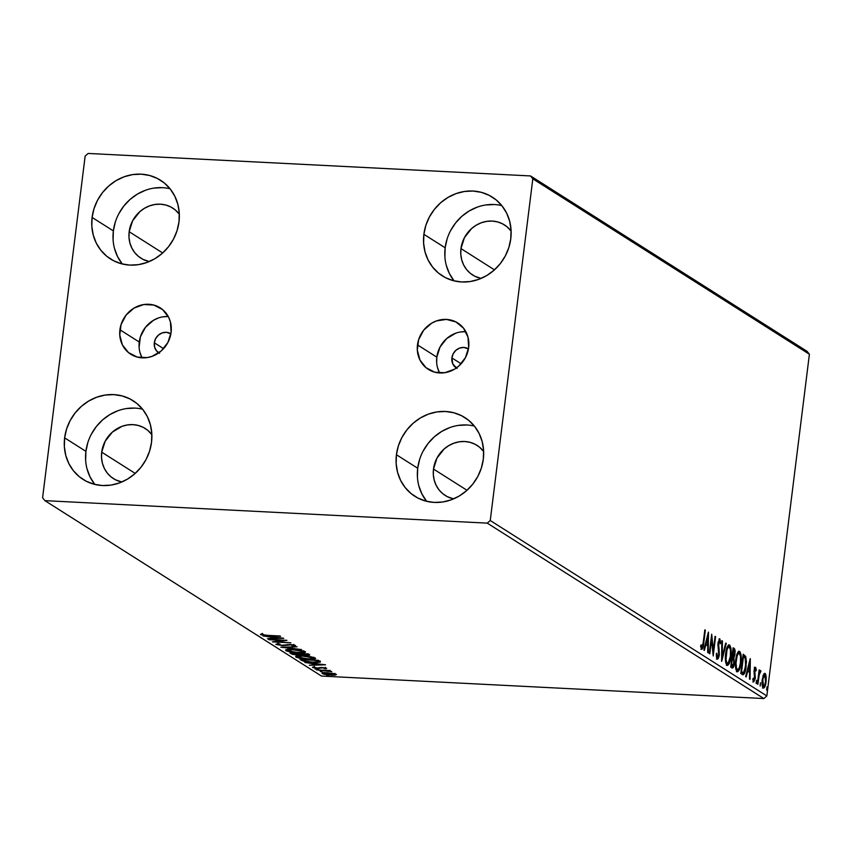 <?xml version="1.0" encoding="UTF-8"?>
<svg xmlns="http://www.w3.org/2000/svg" width="852" height="852" viewBox="0 0 852 852"><rect width="100%" height="100%" fill="white"/><g stroke="black" fill="none" stroke-linecap="round" stroke-linejoin="round"><path stroke-width="1.28" d="M158.781 352.866A11.3 10.33 122.4 0 1 154.319 342.792L163.563 348.649L154.319 342.792A11.3 10.33 122.4 0 1 170.89 333.771L166.225 332.301L162.093 332.94L158.376 335.155L155.65 338.617L154.319 342.792L154.595 347.052L156.438 350.747L159.558 353.303M456.342 368A11.3 10.33 122.4 0 1 451.88 357.925A11.3 10.33 122.4 0 1 468.451 348.905L463.786 347.435L459.654 348.074L455.937 350.289L453.211 353.75L451.88 357.925L461.113 363.783L451.88 357.925L452.891 364.134L457.109 368.437M465.831 331.684A27.466 25.113 -57.6 0 0 436.82 357.158L417.48 344.89A27.466 25.113 122.4 0 1 457.78 322.993A27.466 25.113 122.4 0 1 468.664 347.488L465.437 357.648L458.813 366.051L454.521 369.182L444.787 372.718L434.808 372.207L426.075 367.734L419.94 359.991L417.32 350.14L418.62 339.692L423.646 330.225L431.623 323.196L436.362 320.948L446.405 319.404L455.948 321.95L463.531 328.169L467.993 337.147L468.664 347.488A27.466 25.113 122.4 0 1 428.354 369.385A27.466 25.113 122.4 0 1 417.48 344.89L436.82 357.158A27.466 25.113 -57.6 0 0 439.643 372.974M168.281 316.55A27.466 25.113 -57.6 0 0 139.259 342.025L119.919 329.756A27.466 25.113 122.4 0 1 160.219 307.86A27.466 25.113 122.4 0 1 171.103 332.365L167.887 342.515L161.252 350.917L152.22 356.306L147.236 357.584L137.247 357.073L128.514 352.611L122.379 344.858L119.759 335.006L121.059 324.559L126.085 315.102L134.062 308.073L143.786 304.537L153.775 305.048L162.508 309.51L168.643 317.263L170.432 322.013L171.103 332.365A27.466 25.113 122.4 0 1 130.803 354.262A27.466 25.113 122.4 0 1 119.919 329.756L139.259 342.025A27.466 25.113 -57.6 0 0 142.092 357.84M142.582 409.205A46.636 42.632 -57.6 0 0 85.914 451.358L64.635 437.864A46.636 42.632 122.4 0 1 133.061 400.696A46.636 42.632 122.4 0 1 151.528 442.284L149.59 451.113L146.054 459.516L141.059 467.173L134.797 473.787L127.512 479.112L119.482 482.924L111.005 485.097L102.421 485.544L94.05 484.234L86.222 481.242L79.236 476.651L73.357 470.666L68.81 463.499L65.774 455.437L64.369 446.778L64.635 437.864L66.573 429.035L70.109 420.632L75.104 412.975L81.366 406.361L88.651 401.047L96.691 397.224L105.158 395.051L113.742 394.614L122.113 395.914L129.941 398.917L136.927 403.497L142.806 409.493L147.353 416.649L150.389 424.722L151.805 433.37L151.528 442.284A46.636 42.632 122.4 0 1 83.113 479.452A46.636 42.632 122.4 0 1 64.635 437.864L85.914 451.358L85.637 460.272M501.828 205.63A46.636 42.632 -57.6 0 0 445.159 247.794L423.881 234.3A46.636 42.632 122.4 0 1 492.307 197.121A46.636 42.632 122.4 0 1 510.785 238.72L508.846 247.538L505.311 255.941L500.316 263.598L494.053 270.222L486.758 275.537L478.728 279.36L470.251 281.533L461.667 281.969L453.307 280.67L445.468 277.667L438.482 273.077L432.603 267.091L428.055 259.924L425.02 251.862L423.614 243.203L423.881 234.3L425.819 225.471L429.355 217.068L434.35 209.411L440.612 202.797L447.907 197.472L455.937 193.649L464.415 191.476L472.998 191.04L481.359 192.339L489.186 195.342L496.183 199.932L502.062 205.918L506.61 213.085L509.645 221.147L511.051 229.806L510.785 238.72A46.636 42.632 122.4 0 1 442.358 275.888A46.636 42.632 122.4 0 1 423.881 234.3L445.159 247.794L444.893 256.697M474.372 426.075A46.636 42.632 -57.6 0 0 417.704 468.238L396.425 454.744A46.636 42.632 122.4 0 1 464.851 417.565A46.636 42.632 122.4 0 1 483.318 459.153L481.38 467.982L477.844 476.385L472.86 484.042L466.598 490.656L459.303 495.981L451.272 499.804L442.795 501.977L434.211 502.414L425.84 501.114L418.012 498.111L411.026 493.521L405.147 487.536L400.6 480.368L397.565 472.306L396.159 463.648L396.425 454.744L398.363 445.915L401.899 437.513L406.894 429.855L413.156 423.242L420.441 417.917L428.481 414.093L436.948 411.921L445.543 411.484L453.903 412.783L461.731 415.787L468.717 420.377L474.607 426.362L479.143 433.53L482.179 441.592L483.595 450.25L483.318 459.153A46.636 42.632 122.4 0 1 414.903 496.333A46.636 42.632 122.4 0 1 396.425 454.744L417.704 468.238L417.427 477.141M170.038 188.761A46.636 42.632 -57.6 0 0 113.369 230.913L92.091 217.42A46.636 42.632 122.4 0 1 160.517 180.251A46.636 42.632 122.4 0 1 178.995 221.839L177.046 230.668L173.51 239.071L168.526 246.729L162.263 253.342L154.968 258.667L146.938 262.48L138.461 264.652L129.877 265.1L121.506 263.8L113.678 260.797L106.692 256.207L100.813 250.222L96.265 243.054L93.23 234.992L91.824 226.334L92.091 217.42L94.029 208.602L97.565 200.188L102.559 192.541L108.822 185.917L116.106 180.603L124.147 176.779L132.614 174.607L141.208 174.17L149.569 175.469L157.396 178.473L164.393 183.052L170.272 189.048L174.809 196.216L177.844 204.278L179.261 212.925L178.995 221.839A46.636 42.632 122.4 0 1 110.568 259.008A46.636 42.632 122.4 0 1 92.091 217.42L113.369 230.913L113.092 239.827M140.921 258.188A29.671 27.126 122.4 0 0 149.281 261.564L142.902 259.317L138.461 256.399L134.712 252.597L131.826 248.028L129.887 242.905L128.993 237.388L129.163 231.723A29.671 27.126 122.4 0 1 172.711 208.069A29.671 27.126 122.4 0 1 179.325 214.193L175.171 209.848L170.73 206.929L165.746 205.023L160.421 204.192L154.957 204.48L149.569 205.854L144.457 208.293L139.813 211.679L132.646 220.753L129.163 231.723L162.679 252.969L129.163 231.723A29.671 27.126 122.4 0 0 140.921 258.188L141.027 258.252M445.255 495.502A29.671 27.126 122.4 0 0 453.615 498.878L447.236 496.631L442.795 493.723L439.046 489.911L436.16 485.352L434.222 480.219L433.327 474.713L433.498 469.037A29.671 27.126 122.4 0 1 477.045 445.383A29.671 27.126 122.4 0 1 483.659 451.507L479.506 447.162L475.065 444.254L470.08 442.337L464.755 441.506L459.292 441.794L453.903 443.178L448.78 445.607L444.148 448.993L436.98 458.067L433.498 469.037L467.013 490.294L433.498 469.037A29.671 27.126 122.4 0 0 445.255 495.502L445.362 495.566M472.711 275.058A29.671 27.126 122.4 0 0 481.071 278.434L474.702 276.186L470.251 273.279L466.513 269.466L463.616 264.908L461.688 259.775L460.783 254.269L460.964 248.592A29.671 27.126 122.4 0 1 504.501 224.939A29.671 27.126 122.4 0 1 511.115 231.062L506.961 226.728L502.52 223.81L497.536 221.893L492.211 221.062L486.748 221.35L481.359 222.734L476.247 225.162L471.603 228.549L464.447 237.623L460.964 248.592L494.469 269.85L460.964 248.592A29.671 27.126 122.4 0 0 472.711 275.058L472.817 275.121M113.465 478.632A29.671 27.126 122.4 0 0 121.825 481.998L115.446 479.761L111.005 476.843L107.256 473.03L104.37 468.472L102.432 463.339L101.537 457.833L101.707 452.167A29.671 27.126 122.4 0 1 145.255 428.513A29.671 27.126 122.4 0 1 151.869 434.637L147.715 430.292L143.264 427.374L138.29 425.467L132.965 424.637L127.502 424.924L122.102 426.298L112.357 432.113L105.19 441.198L101.707 452.167L135.223 473.414L101.707 452.167A29.671 27.126 122.4 0 0 113.465 478.632L113.572 478.696M807.11 351.354L530.53 175.938L88.139 153.445L85.157 156.065L42.6 497.749L44.89 500.646L487.28 523.139L763.861 698.555L321.47 676.062L44.89 500.646L487.28 523.139L490.251 520.519L532.819 178.824L809.4 354.251L766.843 695.935L490.251 520.519L532.819 178.824L530.53 175.938L88.139 153.445L85.157 156.065L42.6 497.749L44.89 500.646L321.47 676.062L763.861 698.555L766.843 695.935L809.4 354.251L807.11 351.354L809.4 354.251L532.819 178.824L530.53 175.938L807.11 351.354M332.557 673.325L322.056 673.123L323.739 674.188L328.606 674.986L336.465 674.582L327.274 672.76C323.44 672.558 321.768 672.846 322.258 673.623L331.098 675.178L335.379 675.103L336.199 674.326L332.557 673.325M316.593 669.885L331.79 671.621L328.595 670.801L330.054 670.577L316.593 669.885L331.652 671.717L328.595 670.801L330.054 670.577L316.593 669.885M326.689 668.298L321.63 667.467L316.656 668.064L312.556 667.159L315.506 668.234L322.748 667.819L325.773 668.841L326.689 668.298L322.162 667.489L317.05 668.085L313.398 666.946L312.652 667.531L317.636 668.426L322.748 667.819L325.773 668.841L326.689 668.298L325.773 668.841L325.879 667.989L325.773 668.841M320.416 661.951L318.446 660.311L300.01 659.373L305.538 661.653L316.561 662.558L320.32 662.068L318.446 660.311L300.01 659.373L301.587 660.375L301.693 659.459L301.587 660.375C304.058 661.557 307.923 662.249 313.163 662.473L320.437 661.876M289.946 652.994L292.385 654.293L297.646 655.103L308.712 655.294L309.755 654.932L308.371 653.931L289.946 652.994L298.125 655.124L306.326 655.294C309.223 655.433 310.224 655.177 309.329 654.538L289.946 652.994M280.83 647.211L301.523 649.575L285.324 647.467L297.092 646.774L280.83 647.211L301.523 649.575L285.324 647.467L297.092 646.774L280.83 647.211M269.03 639.724L282.736 640.416L272.416 641.875L290.841 642.813L276.58 641.78L286.943 640.331L268.508 639.394L282.736 640.416L272.416 641.875L290.841 642.813L276.58 641.78L286.943 640.331L269.03 639.724M267.816 635.358L263.417 634.974L262.235 634.548L262.991 634.101L261.308 633.867L260.456 634.57L263.939 635.39L280.606 636.316L267.816 635.358L262.341 634.655L262.991 634.101L261.308 633.867L260.456 634.57L268.156 635.677L280.084 635.986L267.816 635.358M283.641 638.244L263.034 635.922L270.212 637.03L272.107 638.233L267.464 638.734L283.727 638.297L263.034 635.922L270.212 637.03L272.107 638.233L267.464 638.734L283.641 638.244M294.121 645.007L293.663 646.146L295.474 645.475L289.968 644.485L281.991 645.294L277.912 644.538L279.925 644.016L278.572 643.707L276.069 644.463L282.907 645.646L290.99 644.847L293.386 645.273L292.13 645.827L293.663 646.146L295.569 645.539L291.522 644.602L282.449 645.315L278.189 644.666L279.925 644.016L278.572 643.707L275.878 644.293L282.481 645.624L290.564 644.815L293.684 645.507L293.823 644.4M292.832 649.49L285.612 649.98L286.197 650.853L289.488 651.78L299.766 652.866L305.559 651.993L301.48 650.491L292.832 649.49C287.561 649.213 285.228 649.597 285.835 650.662L298.125 652.802C303.482 653.09 305.825 652.696 305.176 651.62L292.832 649.49M302.897 655.88L295.676 656.359L296.262 657.243L299.553 658.17L309.83 659.246L315.623 658.372L311.544 656.881L302.897 655.88C297.625 655.593 295.293 655.987 295.9 657.041L308.19 659.182C313.547 659.48 315.89 659.086 315.24 658L302.897 655.88M325.475 664.773L304.867 662.462L312.045 663.559L313.941 664.762L309.297 665.263L325.56 664.826L304.867 662.462L312.045 663.559L313.941 664.762L309.297 665.263L325.475 664.773M316.241 668.905L318.254 669.374L316.241 668.905M320.235 671.44L322.248 671.908L320.235 671.44M326.742 675.572L328.755 676.03L326.742 675.572M763.243 687.979C764.638 687.947 765.575 685.935 766.054 681.93L765.49 681.898L766.054 681.93L766.172 676.594L765.501 676.563L766.172 676.594L765.064 673.389L763.179 675.306L762.039 682.069L762.828 687.532L763.701 688.086L765 686.414L766.193 680.588L765.788 674.528L764.958 673.325L764.031 673.666L762.242 679.502C761.731 683.496 762.061 686.318 763.243 687.979L762.54 688.043M760.591 670.545L758.834 672.26L759.654 670.215L759.132 669.885L757.375 683.986L757.897 684.316L759.366 673.889L760.921 671.28L760.25 670.577L759.388 672.292L759.132 669.885L757.375 683.986L757.897 684.316L759.164 674.795L760.921 671.28L760.442 670.503M755.554 667.35L754.095 670.418L754.712 678.245L753.796 680.12L752.891 680.066L753.796 680.12L753.264 678.181L752.806 679.289L753.637 681.888L755.245 678.511L754.68 678.48L755.245 678.511L754.936 673.826L754.116 673.783L754.936 673.826L754.595 672.036L753.988 672.004L754.595 672.036L754.073 670.652L755.373 669.108L755.852 671.014L756.31 669.991L755.713 669.96L756.31 669.991L755.554 667.35L754.638 668.106L754.041 670.982L754.574 679.023L753.796 680.12L753.264 678.181L752.806 679.289L753.764 681.941L755.309 677.936L754.744 670.055L755.426 669.15L755.852 671.014L756.31 669.991L755.703 667.499L754.318 667.233M742.369 674.464C744.265 674.912 745.521 672.324 746.128 666.711L745.575 666.679L746.128 666.711L745.745 656.551L744.691 656.498L743.168 654.773L744.691 656.498L745.745 656.551L743.2 654.176L740.793 673.474L743.295 674.72L744.499 673.442L746.469 662.079L745.67 656.37L743.2 654.176L740.793 673.474L743.082 674.731M733.466 656.626L732.858 657.819L733.902 657.872L735.052 654.176L734.488 654.144L735.052 654.176L734.083 648.404L733.135 647.797L730.728 667.084L732.997 667.787L734.36 663.484L733.902 657.872L735.18 651.333L734.701 649.054L733.135 647.797L730.728 667.084L732.411 668.064M721.612 661.301L726.277 643.452L725.712 643.09L722.24 656.679L722.411 641.002L721.846 640.64L721.697 661.365L726.277 643.452L725.712 643.09L722.24 656.679L722.411 641.002L721.846 640.64L721.612 661.301M709.812 653.814L711.601 639.469L713.199 655.965L715.595 636.678L715.084 636.348L713.284 650.736L711.697 634.197L709.29 653.484L709.812 653.814L711.601 639.469L713.199 655.965L715.595 636.678L715.084 636.348L713.284 650.736L711.697 634.197L709.29 653.484L709.812 653.814M701.654 649.181C702.815 648.83 703.507 646.838 703.731 643.207L703.177 643.175L703.731 643.207L705.36 630.182L704.838 629.852L702.815 645.624L702.037 647.232L701.1 644.826L700.653 646.146L701.75 649.224L703.145 647.083L705.36 630.182L704.838 629.852L703.241 642.685L701.899 647.201L701.1 644.826L700.653 646.146L701.91 649.267L700.855 649.213M708.395 632.109L703.827 650.023L704.391 650.385L705.861 644.644L707.756 645.848L707.682 652.472L708.246 652.824L708.481 632.163L703.827 650.023L704.391 650.385L705.861 644.644L707.756 645.848L707.682 652.472L708.246 652.824L708.395 632.109M717.256 659.075L719.344 654.762L718.779 654.73L719.344 654.762L718.992 647.829L718.236 647.786L718.992 647.829L718.587 645.496L717.938 645.465L718.587 645.496L718.577 642.802L718.023 642.781L719.567 640.8L720.164 643.846L720.717 642.919L720.1 642.887L720.717 642.919L719.823 638.819L718.055 642.557L718.822 654.411L717.469 657.073L716.457 657.02L717.469 657.073L716.809 653.186L716.266 653.899L717.256 659.075L718.257 658.564L719.205 655.667L718.577 642.802L719.407 640.747L720.164 643.846L720.717 642.919L719.535 638.755L717.927 644.112L718.737 654.986L717.576 657.126L716.809 653.186L716.266 653.899L716.585 657.755L717.501 659.16L716.447 659.107M727.033 665.274C728.95 665.135 730.239 662.302 730.888 656.775L730.324 656.743L730.888 656.775C731.612 651.226 731.154 647.296 729.514 644.964L728.694 644.932L729.514 644.964C727.597 645.166 726.319 648.031 725.67 653.559L725.68 662.153L726.458 664.645L727.661 665.401L729.184 663.612L730.643 658.489L730.888 648.084L729.813 645.22L728.236 645.283L725.67 653.559C724.967 659.033 725.414 662.941 727.033 665.274L726.405 665.369M737.097 671.653C739.014 671.525 740.303 668.692 740.952 663.154L740.399 663.133L740.952 663.154C741.687 657.616 741.229 653.676 739.579 651.354L738.769 651.311L739.579 651.354C737.662 651.556 736.384 654.421 735.734 659.949L735.745 668.543L736.533 671.035L737.726 671.791L739.515 669.395L740.707 664.869L740.952 654.474L739.877 651.61L738.311 651.673L735.734 659.949C735.031 665.423 735.478 669.331 737.097 671.653L736.469 671.749M750.229 658.639L745.66 676.552L746.224 676.914L747.694 671.174L749.59 672.377L749.515 679.001L750.079 679.363L750.314 658.692L745.66 676.552L746.224 676.914L747.694 671.174L749.59 672.377L749.515 679.001L750.079 679.363L750.229 658.639M756.129 683.464L756.48 680.226L756.203 683.485M760.122 685.988L760.474 682.761L760.197 686.02M766.63 690.12L766.981 686.882L766.715 690.141M162.476 187.664L153.892 188.1M145.426 190.273L137.385 194.096L130.1 199.411L123.838 206.035L118.843 213.682M115.308 222.095L113.369 230.913A46.636 42.632 -57.6 0 0 122.315 264.003M114.509 248.486L117.544 256.548L122.092 263.715M466.811 424.978L458.227 425.414M449.76 427.587L441.719 431.41L434.435 436.735L428.173 443.349L423.178 451.006M419.642 459.409L417.704 468.238A46.636 42.632 -57.6 0 0 426.65 501.317M418.843 485.8L421.878 493.862L426.426 501.029M494.267 204.533L485.683 204.97M477.216 207.153L469.175 210.966L461.89 216.291L455.628 222.905L450.633 230.562M447.098 238.965L445.159 247.794A46.636 42.632 -57.6 0 0 454.105 280.872M446.299 265.355L449.334 273.417L453.882 280.585M135.021 408.108L126.437 408.545M117.959 410.717L109.929 414.541L102.645 419.855L96.382 426.469L91.388 434.126M87.852 442.529L85.914 451.358A46.636 42.632 -57.6 0 0 94.86 484.447M87.053 468.93L90.088 476.992L94.636 484.16M702.037 647.232L701.377 648.883M700.738 646.657L701.59 646.7L700.738 646.657M700.536 646.647L701.899 647.201L701.068 647.158M700.759 647.062L701.899 647.201M700.994 649.192L702.091 647.03M707.384 636.071L707.373 636.763L707.384 636.071M707.298 643.697L707.277 645.539L707.298 643.697M705.211 644.602L705.861 644.644L705.211 644.602M705.626 642.972L707.778 643.729L705.626 642.972M707.863 636.785L707.778 643.729L705.68 642.77L706.329 642.802L707.863 636.785L707.213 636.753L707.863 636.785L707.778 643.729L706.329 642.802L707.863 636.785M711.143 638.606L711.218 639.447L711.143 638.606M712.613 650.694L713.284 650.736L712.613 650.694M715.041 636.646L715.595 636.678L715.041 636.646M712.794 650.704L712.687 651.546L712.794 650.704M711.037 639.437L711.601 639.469L711.037 639.437M716.457 657.041L717.469 657.073M719.067 639.106L719.493 640.757M717.799 657.094L716.99 658.809M716.883 658.926L717.97 656.466M719.514 640.874L718.981 638.989M721.846 640.97L722.411 641.002L721.846 640.97M721.665 656.647L722.24 656.679L721.665 656.647M725.627 643.409L726.277 643.452L725.627 643.409M721.836 656.658L721.665 657.35L721.836 656.658M728.577 644.996L730.452 650.012L730.366 656.434C729.844 660.907 728.811 663.197 727.257 663.282L725.755 662.728M727.246 664.954L728.396 662.952L726.948 665.21M729.834 648.031L728.46 644.911M729.333 646.125L729.035 645.539M726.713 663.335L727.257 663.282C725.979 661.386 725.616 658.255 726.192 653.889L725.638 653.857L726.192 653.889C726.713 649.437 727.746 647.137 729.291 646.966C730.579 648.883 730.941 652.046 730.366 656.434L728.162 663.186L726.799 662.781L726.032 659.48L726.969 649.948L728.268 647.232L729.749 647.488M726.916 647.552L727.991 646.806M728.109 646.838L727.097 647.318M725.808 662.813L727.257 663.282M727.928 646.806L729.291 646.966M734.126 651.279L733.039 648.351L734.073 650.545M732.081 667.947C733.199 668.149 733.955 666.658 734.36 663.484L733.796 663.452L734.36 663.484L733.902 657.872L732.858 657.819L733.21 658.873M732.795 665.976L731.868 667.808M731.761 667.893L732.965 665.337M733.221 658.905L733.572 656.296M732.092 665.817L730.941 665.412L731.495 665.433L732.39 658.266L733.455 659.182L733.934 661.45L733.838 663.154L732.092 665.817L731.495 665.433L732.39 658.266L731.825 658.234L733.455 659.182L733.838 663.154L732.89 665.923L731.037 665.763M732.603 656.487L731.847 656.402M733.402 650.108L734.53 653.878L732.901 656.455L732.06 656.413L732.901 656.455L732.081 656.253L732.635 656.285L733.402 650.108L734.616 652.738L733.402 656.636L732.635 656.285L733.402 650.108M732.049 656.509L732.901 656.455M738.641 651.386L739.792 653.825M737.321 671.344L738.46 669.342L737.012 671.6M739.898 654.421L738.524 651.301M739.408 652.515L739.11 651.918M736.788 669.715L735.819 669.108M738.183 653.228L737.172 653.697M739.355 653.346C740.654 655.273 741.006 658.426 740.441 662.824C739.919 667.297 738.876 669.576 737.321 669.672L736.277 669.619L737.321 669.672C736.043 667.776 735.691 664.645 736.256 660.268L735.702 660.236L736.256 660.268C736.778 655.827 737.811 653.516 739.355 653.346L740.516 656.391L740.441 662.824L739.28 667.872L737.576 669.778L736.511 668.288L736.032 663.09L737.033 656.338L738.034 653.995L739.355 653.346L737.992 653.186M735.872 669.203L737.321 669.672M745.223 658.607L745.117 657.957M743.871 672.334L742.539 674.56M742.241 674.667L743.934 672.153M742.156 672.579L741.421 672.334M741.07 672.121L742.124 672.175L741.006 671.791L741.559 671.823L743.476 656.487L745.244 658.202L745.617 666.381L743.572 672.569L740.974 672.058L742.529 672.516M743.572 672.569L741.559 671.823L743.476 656.487L742.912 656.466L745.244 658.202L745.873 663.058L744.478 671.333L743.572 672.569L742.209 672.579M749.217 662.6L749.206 663.293L749.217 662.6M749.132 670.236L749.11 672.068L749.132 670.236M747.034 671.142L747.694 671.174L747.034 671.142M747.46 669.502L749.611 670.258L747.46 669.502M749.696 663.314L749.611 670.258L747.502 669.299L748.162 669.331L749.696 663.314L749.046 663.282L749.696 663.314L749.611 670.258L748.162 669.331L749.696 663.314M754.499 667.297L755.255 669.938M754.222 669.022L755.373 669.108M755.202 669.097L754.339 669.054M753.637 681.888L752.785 681.898M753.871 680.152L753.317 681.504M752.87 680.098L753.796 680.12M755.138 669.108L754.787 667.68M753.519 678.959L753.306 679.598M753.253 681.6L753.956 679.821M759.537 670.492L760.921 671.28L759.867 671.227L759.569 672.164L759.803 670.982M760.122 672.217L759.43 672.175M759.143 672.143L760.282 672.217M758.525 674.752L759.164 674.795L758.525 674.752M757.929 679.545L758.482 679.577L757.929 679.545M764.968 675.434L764.212 673.495L765.554 676.893L765.533 681.611C765.181 684.603 764.5 686.148 763.456 686.243L762.242 686.052M763.999 686.211L763.062 687.83M762.646 688.033L763.264 687.617M763.115 687.777L764.223 685.594M764.734 674.475L764.404 673.751M763.094 675.253L763.626 674.997M763.573 674.986L764.84 675.114L765.533 681.611L764.766 684.997L763.626 686.318L762.753 679.843L762.199 679.821L764.926 675.178M762.636 686.265L763.69 686.318L762.636 683.645L763.062 678.022L764.84 675.114M762.316 686.126L763.456 686.243M261.958 633.941L262.767 634.101M272.246 637.126L272.107 638.233L272.246 637.126M279.232 638.042L273.78 638.191L272.32 637.264L279.275 637.754L273.78 638.191L272.32 637.264L279.232 638.042M276.644 641.226L276.58 641.78L276.644 641.226M277.912 644.538L277.944 643.292M293.578 645.369L292.13 645.827L293.663 646.146L294.238 644.996M287.39 644.517L287.305 645.209L287.39 644.517M277.283 643.771L278.072 643.963M304.899 651.461L303.61 651.663M287.433 650.161L286.283 649.725M285.942 649.82L285.835 650.662L285.942 649.82M286.144 649.65L288.072 650.332M302.822 651.727L304.952 651.45M303.301 651.535L302.204 652.408L296.24 652.387L287.422 650.449L293.397 649.522L303.301 651.535C303.749 652.387 301.853 652.696 297.604 652.472L287.71 650.747C287.252 649.895 289.137 649.597 293.354 649.82L303.301 651.535L303.376 650.939L303.578 651.886L303.717 650.79M287.71 650.747L287.55 649.277M308.797 654.198L307.849 654.229M298.168 654.815L292.396 653.111L299.531 653.473L300.085 654.442L300.202 653.516L299.947 654.645L298.125 654.815M291.395 653.058L291.299 653.846L291.395 653.058M307.327 654.219L308.839 654.187M307.008 654.166L307.551 654.506L307.625 653.889L307.721 654.858L305.772 654.954L301.097 653.857L307.039 653.857L307.551 654.506L305.772 654.954L301.097 653.857L307.008 654.166M300.085 654.442L295.932 654.645L292.353 653.42L299.212 653.761L300.074 654.496L300.213 653.399M307.551 654.506L307.923 653.676M314.963 657.851L313.674 658.053M297.508 656.541L296.347 656.115M296.006 656.21L295.9 657.041L296.006 656.21M296.208 656.04L298.136 656.722M312.886 658.117L315.016 657.84M313.366 657.925L312.269 658.798L306.315 658.766L297.486 656.839L303.461 655.912L313.366 657.925C313.813 658.777 311.917 659.086 307.678 658.852L297.774 657.126C297.327 656.285 299.201 655.976 303.429 656.21L313.366 657.925L313.451 657.318L313.653 658.276L313.781 657.169M297.774 657.126L297.614 655.657M319.83 661.205L318.435 661.397M302.439 659.65L302.971 659.874M317.988 661.418L320.277 661.067M302.417 659.799L317.476 660.257L318.392 661.684L318.531 660.588L318.392 661.684L312.641 662.142L304.846 661.067L302.46 659.501L317.072 660.545L318.382 661.578L317.807 662.015L312.151 662.121L305.644 661.28L302.417 659.799M314.079 663.665L313.941 664.762L314.079 663.665M321.066 664.571L315.613 664.72L314.186 663.506L321.108 664.283L315.613 664.72L314.154 663.793L321.066 664.571M325.059 668.234L324.314 668.586M320.863 667.457L320.778 668.096L320.863 667.457M319.66 667.574L319.553 668.415L319.66 667.574M313.398 666.946L312.652 667.531M314.25 667.574L314.952 667.191M315.208 667.925L315.133 669.108M335.518 674.017L335.379 675.103L335.518 674.017M335.496 674.007L334.772 674.081M323.76 673.048L323.068 672.835M322.333 672.984L322.258 673.623L322.333 672.984M322.983 672.803L323.867 673.08M334.644 674.092L335.518 674.007M323.909 673.698L327.828 672.792L334.538 674.241C334.772 674.805 333.441 675.008 330.565 674.848L323.909 673.698C323.622 673.133 324.91 672.931 327.786 673.091L334.602 673.74L334.729 674.475L333.696 674.816L323.909 673.698L323.845 672.356M334.538 674.241L334.857 673.368M490.251 520.519L766.843 695.935L763.861 698.555L487.28 523.139L490.251 520.519M139.1 347.275L140.399 336.828L145.426 327.36L153.403 320.331L158.142 318.084M163.126 316.806L168.185 316.539M141.72 357.126L139.93 352.377M455.703 333.217L446.672 338.595L440.037 347.009L436.82 357.158L436.661 362.409M437.491 367.51L439.281 372.26M465.746 331.673L460.687 331.939M262.235 634.516L262.373 633.409M325.144 668.33L325.272 667.233M314.143 667.446L314.281 666.349M330.022 671.419L330.161 670.311"/></g></svg>
